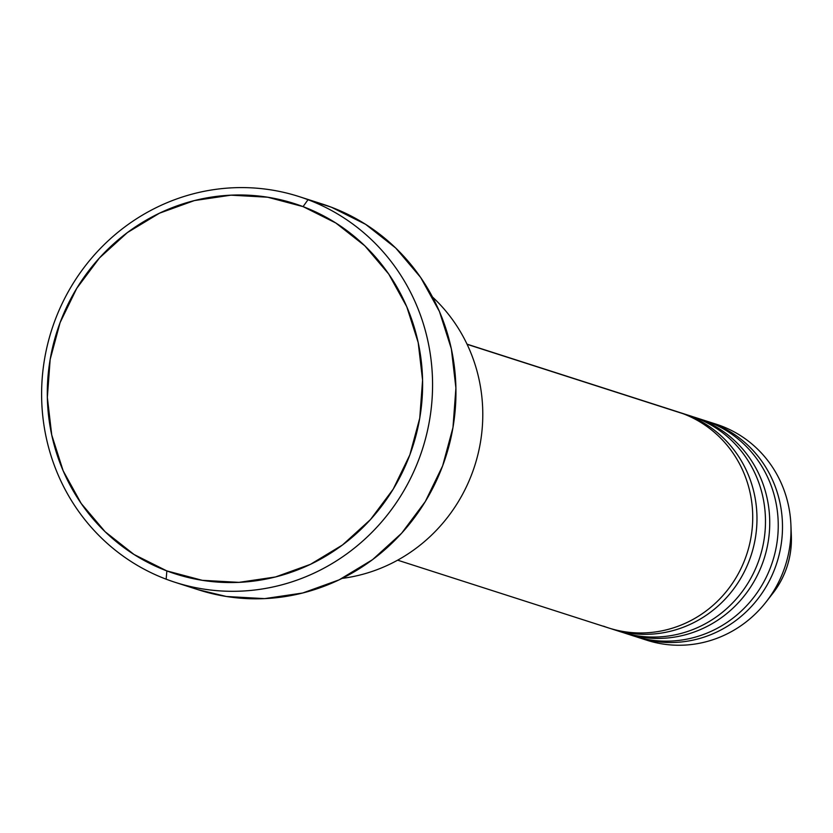 <?xml version="1.0" encoding="UTF-8"?>
<svg xmlns="http://www.w3.org/2000/svg" width="833" height="833" viewBox="0 0 833 833"><rect width="100%" height="100%" fill="white"/><g stroke="black" fill="none" stroke-linecap="round" stroke-linejoin="round"><path stroke-width="1.25" d="M791.35 542.908A84.654 81.374 107.8 0 1 776.169 588.764M432.494 297.006A162.071 155.792 107.8 0 1 474.727 465.782A162.071 155.792 107.8 0 1 342.103 578.394A162.071 155.792 -72.2 0 0 474.727 465.782A162.071 155.792 -72.2 0 0 432.494 297.006M308.023 199.712L303.066 206.615A194.474 186.946 107.8 0 1 409.826 454.922A194.474 186.946 107.8 0 1 166.86 570.917L166.152 579.185A202.586 194.735 -72.2 0 0 419.238 458.358A202.586 194.735 -72.2 0 0 308.023 199.712A202.586 194.735 107.8 0 1 420.925 453.704A202.586 194.735 107.8 0 1 175.128 582.329A202.586 194.735 107.8 0 1 166.152 579.185A202.586 194.735 107.8 0 1 53.25 325.203A202.586 194.735 107.8 0 1 299.047 196.578A202.586 194.735 107.8 0 1 308.023 199.712L331.419 207.23L308.023 199.712A202.586 194.735 -72.2 0 0 54.936 320.538A202.586 194.735 -72.2 0 0 166.152 579.185L166.86 570.917L202.284 580.32L238.967 582.361L275.484 576.967L310.459 564.337L342.519 544.959L370.456 519.584L393.186 489.179L409.826 454.922L419.759 418.114L422.581 380.181L418.197 342.571L406.764 306.742L388.74 274.067L364.802 245.797L335.866 223.025L303.066 206.615L267.643 197.213L230.96 195.172L194.433 200.566L159.467 213.196L127.397 232.574L99.46 257.949L76.74 288.353L60.091 322.61L50.167 359.419L47.346 397.351L51.729 434.961L63.152 470.791L81.186 503.465L105.125 531.735L134.051 554.507L166.86 570.917A194.474 186.946 107.8 0 1 60.091 322.61A194.474 186.946 107.8 0 1 303.066 206.615L308.023 199.712M612.817 629.3L621.324 632.028A113.444 109.05 -72.2 0 0 758.967 560.005A113.444 109.05 -72.2 0 0 695.742 417.77L687.235 415.032A113.444 109.05 107.8 0 1 750.46 557.267A113.444 109.05 107.8 0 1 612.817 629.3A113.444 109.05 107.8 0 1 610.693 628.592M397.633 560.172L608.559 627.936A113.444 109.05 -72.2 0 0 746.201 555.903A113.444 109.05 -72.2 0 0 682.987 413.668L467.105 344.321L682.987 413.668A113.444 109.05 -72.2 0 0 677.947 411.908L467.021 344.154M175.128 582.329L198.525 589.837A202.586 194.735 -72.2 0 0 444.312 461.211A202.586 194.735 -72.2 0 0 331.419 207.23A202.586 194.735 -72.2 0 0 322.433 204.085L299.047 196.578M705.593 420.811A113.444 109.05 107.8 0 1 707.727 421.477A113.444 109.05 107.8 0 1 712.756 423.237L721.263 425.965L712.756 423.237A113.444 109.05 107.8 0 1 775.981 565.461A113.444 109.05 107.8 0 1 638.338 637.495L646.835 640.223A113.444 109.05 -72.2 0 0 784.478 568.2A113.444 109.05 -72.2 0 0 721.263 425.965A113.444 109.05 107.8 0 1 790.913 524.925A113.444 109.05 107.8 0 1 766.204 601.842A113.444 109.05 107.8 0 1 642.618 638.765M772.909 593.231A84.654 81.374 -72.2 0 0 791.35 535.827C791.964 557.131 785.821 576.269 772.909 593.231L766.204 601.842M638.338 637.495A113.444 109.05 107.8 0 1 636.214 636.787M625.573 633.392L634.08 636.131A113.444 109.05 -72.2 0 0 771.722 564.097A113.444 109.05 -72.2 0 0 708.498 421.862L699.991 419.134A113.444 109.05 107.8 0 1 763.215 561.369A113.444 109.05 107.8 0 1 625.573 633.392A113.444 109.05 107.8 0 1 623.459 632.695M692.827 416.719A113.444 109.05 107.8 0 1 694.961 417.375A113.444 109.05 107.8 0 1 699.991 419.134L708.498 421.862A113.444 109.05 -72.2 0 0 703.469 420.113L694.961 417.375M711.944 422.935A113.444 109.05 107.8 0 1 721.263 425.965A113.444 109.05 -72.2 0 0 716.234 424.205L707.727 421.477M321.736 203.866L331.419 207.23L365.593 224.316L395.727 248.036L420.665 277.483L439.449 311.521L451.351 348.85L455.911 388.011L452.975 427.527L442.635 465.866L425.299 501.56L401.621 533.235L372.528 559.672L339.125 579.851L302.691 593.002L264.644 598.625L226.441 596.501L197.89 589.639M680.072 412.616A113.444 109.05 107.8 0 1 682.206 413.283A113.444 109.05 107.8 0 1 687.235 415.032L695.742 417.77A113.444 109.05 -72.2 0 0 690.713 416.011L682.206 413.283M712.756 423.237A113.444 109.05 107.8 0 1 781.239 543.991A113.444 109.05 107.8 0 1 680.478 642.056M629.852 634.673A113.444 109.05 -72.2 0 0 770.942 566.284A113.444 109.05 -72.2 0 0 708.498 421.862M699.991 419.134A113.444 109.05 107.8 0 1 768.484 539.888A113.444 109.05 107.8 0 1 667.722 637.963M617.097 630.571A113.444 109.05 -72.2 0 0 758.176 562.192A113.444 109.05 -72.2 0 0 695.742 417.77M687.235 415.032A113.444 109.05 107.8 0 1 755.718 535.786A113.444 109.05 107.8 0 1 654.957 633.861M603.529 626.177A113.444 109.05 -72.2 0 0 745.264 558.506A113.444 109.05 -72.2 0 0 682.987 413.668M790.913 524.925L791.35 535.827"/></g></svg>
